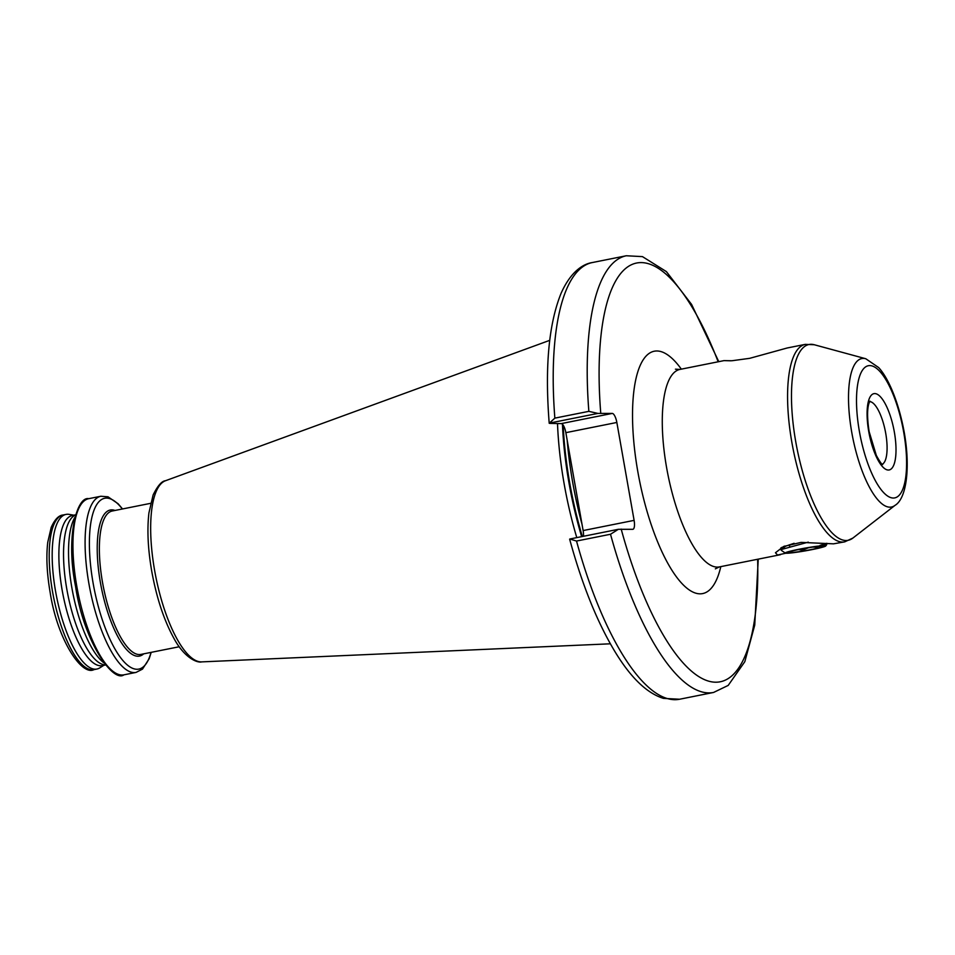 <?xml version="1.0" encoding="UTF-8"?>
<svg xmlns="http://www.w3.org/2000/svg" width="955" height="955" viewBox="0 0 955 955"><rect width="100%" height="100%" fill="white"/><g stroke="black" fill="none" stroke-linecap="round" stroke-linejoin="round"><path stroke-width="1.43" d="M785.822 553.22L777.537 555.022L775.46 552.742L783.601 546.487L801.09 542.392L833.5 543.837L844.733 541.855A100.693 32.422 -101.3 0 1 791.886 442.499A100.693 32.422 -101.3 0 1 805.256 344.373L814.269 344.743A99.833 32.148 78.7 0 0 795.754 441.783A99.833 32.148 78.7 0 0 852.899 538.059L895.086 505.314A75.696 24.376 -101.3 0 1 851.753 432.329A75.696 24.376 -101.3 0 1 865.791 358.746L814.269 344.743M805.256 344.373L787.183 347.99L749.687 358.328L731.888 360.751L723.997 360.62L730.85 360.799M103.88 662.842A78.835 25.391 -101.3 0 1 71.9 587.97A78.835 25.391 -101.3 0 1 74.824 517.455M105.599 665.002L103.88 664.704A76.543 24.651 -101.3 0 1 66.814 589.151A76.543 24.651 -101.3 0 1 74.108 515.736L75.576 514.793M105.492 664.978L102.316 665.623A76.543 24.651 -101.3 0 1 62.147 590.083A76.543 24.651 -101.3 0 1 72.305 515.497L75.481 514.852M103.82 665.313L99.893 667.82A78.835 25.391 -101.3 0 1 96.933 669.025A78.835 25.391 -101.3 0 1 55.557 591.24A78.835 25.391 -101.3 0 1 66.026 514.411A78.835 25.391 -101.3 0 1 69.226 514.387L73.81 515.187M583.433 536.292A9.156 2.949 78.7 0 0 583.123 530.562L565.849 432.663A9.156 2.949 78.7 0 0 561.254 423.602L549.77 423.387M576.784 537.617A160.309 51.63 -101.3 0 1 564.13 483.743A160.309 51.63 -101.3 0 1 557.505 423.543M781.918 547.299L783.339 547.824L780.892 547.872M618.339 529.309L610.52 534.251L576.522 541.043L569.813 539.014L618.339 529.309L632.688 529.309A9.156 2.949 78.7 0 0 632.89 529.297A9.156 2.949 78.7 0 0 634.108 520.368L616.846 422.468A9.156 2.949 78.7 0 0 612.25 413.42L597.902 413.42L549.376 423.113L554.855 418.135L588.853 411.342L597.902 413.42M788.675 552.181A17.393 1.158 -10 0 1 805.996 548.17A17.393 1.158 -10 0 1 822.506 546.308A17.393 1.158 -10 0 1 822.362 546.69A17.393 1.158 -10 0 1 803.06 551.035A17.393 1.158 -10 0 1 788.484 552.3A17.393 1.158 -10 0 1 788.675 552.181M785.571 552.682A20.592 1.373 170 0 0 785.297 553.088A20.592 1.373 170 0 0 804.456 551.011A20.592 1.373 170 0 0 825.466 546.188A20.592 1.373 170 0 0 825.765 545.962A20.592 1.373 170 0 0 807.93 547.621A20.592 1.373 170 0 0 785.571 552.682M785.297 553.088L781.166 550.223L781.297 549.519L808.276 542.142M826.493 543.323L820.035 545.412L826.445 544.768M820.035 545.412L826.003 544.362L826.696 544.648L825.765 545.962M784.473 546.105L786.072 546.033M794.106 543.3L786.24 545.962L784.246 547.06L784.246 548.134M808.384 547.764L802.51 550.152L798.643 549.567M817.552 546.487L817.277 547.203L812.932 547.072M817.158 546.523L817.277 547.203M802.284 548.85L802.51 550.152M789.403 544.756L789.701 546.439M882.217 464.249A32.04 10.314 78.7 0 0 885.715 433.284A32.04 10.314 78.7 0 0 869.695 401.601M868.752 431.576A38.904 12.522 -101.3 0 1 874.804 393.579A38.904 12.522 -101.3 0 1 894.346 432.054A38.904 12.522 -101.3 0 1 888.293 470.039A38.904 12.522 -101.3 0 1 868.752 431.576M903.705 432.221A67.399 21.702 78.7 0 0 869.874 365.586A67.399 21.702 78.7 0 0 859.393 431.397A67.399 21.702 78.7 0 0 893.223 498.033A67.399 21.702 78.7 0 0 903.705 432.221M723.997 360.62L679.96 369.418A100.693 32.422 78.7 0 0 666.59 467.544A100.693 32.422 78.7 0 0 719.425 566.9L715.343 568.858M720.81 566.625A123.577 39.8 -101.3 0 1 680.473 581.893A123.577 39.8 -101.3 0 1 637.821 471.651A123.577 39.8 -101.3 0 1 639.886 366.147A123.577 39.8 -101.3 0 1 681.333 369.143M143.692 653.853A74.466 23.982 -101.3 0 1 100.406 582.586A74.466 23.982 -101.3 0 1 115.03 510.448M151.033 652.384A87.108 28.053 -101.3 0 1 122.467 660.024A87.108 28.053 -101.3 0 1 93.113 583.135A87.108 28.053 -101.3 0 1 122.371 508.991M151.2 652.349L149.159 658.759L142.486 669.121L136.076 672.404A89.818 28.925 -101.3 0 1 88.934 583.78A89.818 28.925 -101.3 0 1 100.86 496.254L88.719 498.677C76.985 496.075 65.441 536.925 75.588 586.537C83.61 641.127 112.953 683.028 123.923 674.839A89.818 28.925 -101.3 0 1 76.782 586.203A89.818 28.925 -101.3 0 1 88.719 498.677M52.573 591.837A78.835 25.391 -101.3 0 1 63.042 515.008C58.685 515.354 54.745 519.484 51.2 527.375L47.75 542.285C46.067 556.741 46.879 573.477 50.161 592.494C57.24 639.158 81.629 676.295 93.948 669.622A78.835 25.391 -101.3 0 1 52.573 591.837M582.013 524.283A158.936 51.188 -101.3 0 1 572.654 482.132A158.936 51.188 -101.3 0 1 567.163 440.052M582.335 536.507A158.936 51.188 -101.3 0 1 569.669 482.729A158.936 51.188 -101.3 0 1 563.199 425.142M581.643 536.65A159.031 51.212 -101.3 0 1 568.977 482.86A159.031 51.212 -101.3 0 1 562.459 424.235M165.49 480.735C161.753 481.057 157.623 485.82 153.11 494.988L148.92 512.954C146.986 529.81 147.93 549.256 151.75 571.293C156.608 598.009 164.033 620.416 174.013 638.513C184.303 657.72 197.136 663.128 201.696 661.887A92.48 29.784 -101.3 0 1 154.626 570.457A92.48 29.784 -101.3 0 1 165.49 480.735L549.71 340.35M179.23 646.75L140.863 654.414A73.117 23.541 -101.3 0 1 102.495 582.264A73.117 23.541 -101.3 0 1 112.201 511.021L150.568 503.345M576.522 541.043A222.658 71.709 78.7 0 0 679.602 699.239L663.403 698.368C646.798 693.199 630.551 677.477 614.674 651.179C596.959 621.61 581.953 584.269 569.646 539.169M679.602 699.239L713.588 692.447A222.658 71.709 -101.3 0 1 610.52 534.251M621.192 529.094A213.514 68.76 78.7 0 0 710.413 681.595A213.514 68.76 78.7 0 0 757.637 559.26M588.853 411.342A222.658 71.709 -101.3 0 1 626.313 255.761L592.315 262.553A222.658 71.709 78.7 0 0 554.855 418.135M718.172 361.778A213.514 68.76 78.7 0 0 631.959 264.499A213.514 68.76 78.7 0 0 600.755 413.205M561.254 423.602L612.25 413.42M565.849 432.663L616.846 422.468M583.123 530.562L634.108 520.368M869.993 401.148C869.814 401.53 865.302 406.902 869.146 431.66L876.332 455.44C879.83 461.778 881.942 464.822 882.671 464.548L882.671 464.548M895.086 505.314C906.223 498.785 910.688 468.535 904.23 432.329C898.5 401.052 888.031 377.607 878.636 367.544L865.791 358.746M122.538 508.955L118.122 503.751L108.011 496.803L100.86 496.254M66.026 514.411L63.042 515.008M713.588 692.447L728.199 685.415L744.828 661.66L754.737 625.131L758.246 559.141M201.696 661.887L610.364 643.801M780.45 554.7L719.425 566.9M96.933 669.025L93.948 669.622M136.076 672.404L123.923 674.839M718.781 361.659L691.599 304.43L666.387 271.602L642.452 256.62L626.313 255.761M592.315 262.553C583.195 263.89 570.72 271.554 561.074 293.34C548.731 323.888 544.768 367.198 549.209 423.268M679.96 369.418L675.448 369.179M844.733 541.855L852.899 538.059M781.297 549.519L784.246 547.06M826.003 544.362L827.161 543.383"/></g></svg>

